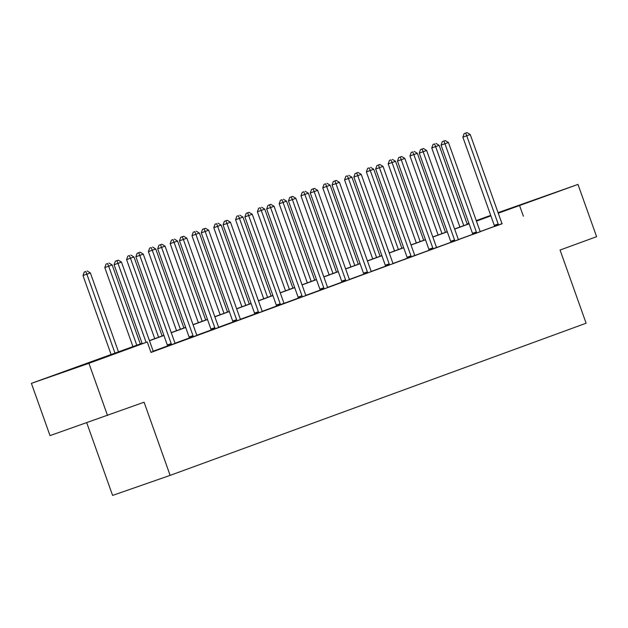 <?xml version="1.0" encoding="UTF-8"?>
<svg xmlns="http://www.w3.org/2000/svg" width="628" height="628" viewBox="0 0 628 628"><rect width="100%" height="100%" fill="white"/><g stroke="black" fill="none" stroke-linecap="round" stroke-linejoin="round"><path stroke-width="0.94" d="M543.887 196.603L515.455 206.636L543.887 196.603M89.765 362.725L61.324 372.749L89.765 362.725M86.75 422.817L112.6 495.414L170.133 475.38L586.112 323.216L560.058 250.046L596.6 236.685L577.988 184.42L498.263 213.206M170.133 475.38L144.087 402.218L50.012 435.612L31.4 383.355L142.069 343.304M467.138 223.961L468.904 223.309M476.267 220.616L490.704 215.341M498.059 212.649L577.988 184.42M107.545 415.579L88.933 363.322L31.4 383.355M472.68 234.487L480.412 231.701M427.519 251.012L436.641 247.393A2.222 1.492 70.8 0 1 436.256 246.655L404.848 158.437L397.469 161.066L428.877 249.285A2.222 1.492 70.8 0 1 429.057 250.101L427.519 251.012M385.49 266.39L393.222 263.595M341.891 282.333L349.623 279.546M302.186 296.926L298.269 297.947L296.73 298.849L306.024 295.49M254.701 314.228L262.433 311.441M211.102 330.179L218.834 327.392M167.511 346.122L175.243 343.335M494.464 226.355L480.294 231.536M472.664 234.33L458.495 239.511M450.865 242.306L436.703 247.487M429.073 250.274L414.904 255.463M407.274 258.249L393.104 263.43M385.474 266.225L371.305 271.406M363.675 274.201L349.506 279.382M341.875 282.168L327.714 287.357M320.084 290.144L305.914 295.325M298.284 298.119L284.115 303.3M276.485 306.095L262.316 311.276M254.685 314.063L240.516 319.252M232.886 322.038L218.725 327.219M211.087 330.014L196.925 335.195M189.295 337.99L175.126 343.171M167.495 345.965L153.326 351.146M142.116 343.43L122.625 350.557L147.274 341.977L150.995 352.434L502.125 223.615M153.444 351.311L150.932 352.253M189.303 338.147L197.035 335.36M232.902 322.203L240.634 319.416M274.931 306.825L284.052 303.214A2.222 1.492 70.8 0 1 283.675 302.468L252.26 214.25L244.881 216.88L276.296 305.098A2.222 1.492 70.8 0 1 276.469 305.914L274.931 306.825M320.092 290.309L327.824 287.522M363.691 274.358L371.423 271.571M405.719 258.987L414.841 255.368A2.222 1.492 70.8 0 1 414.464 254.63L383.049 166.412L375.67 169.042L407.077 257.26A2.222 1.492 70.8 0 1 407.258 258.077L405.719 258.987M450.88 242.463L458.613 239.676M494.479 226.52L502.212 223.733M523.375 216.213L519.654 205.764M147.274 341.977L88.933 363.322M476.401 221.001L486.763 217.209L476.346 220.844M468.943 223.419L467.161 224.039M149.433 340.611L163.869 335.328M171.232 332.636L185.668 327.353M193.032 324.66L207.468 319.377M214.823 316.685L229.267 311.409M236.623 308.717L251.059 303.434M258.422 300.741L272.858 295.458M280.221 292.766L294.658 287.483M302.021 284.79L316.457 279.515M323.812 276.822L338.257 271.539M345.612 268.847L360.056 263.564M367.411 260.871L381.848 255.588M389.211 252.896L403.647 247.62M411.01 244.928L425.446 239.645M432.802 236.952L447.246 231.669M454.601 228.977L469.045 223.694M490.884 215.851L476.448 221.135M469.085 223.827L454.648 229.102M447.293 231.795L432.849 237.078M425.494 239.77L411.05 245.053M403.694 247.746L389.258 253.029M381.895 255.722L367.459 260.997M360.095 263.689L345.659 268.972M338.304 271.665L323.86 276.948M316.504 279.641L302.06 284.924M294.705 287.616L280.269 292.899M272.905 295.584L258.469 300.867M251.106 303.56L236.67 308.843M229.306 311.535L214.87 316.818M207.515 319.511L193.071 324.794M185.715 327.486L171.279 332.762M163.916 335.454L149.48 340.737M146.112 342.386L117.978 263.375L121.471 262.096L152.887 350.314A2.222 1.492 70.8 0 0 153.263 351.052L153.46 351.335M142.226 343.736L114.092 264.726L117.978 263.375L116.894 260.675L118.292 260.165L115.34 261.217L116.894 260.675M115.34 261.217L114.092 264.726M121.471 262.096L118.292 260.165M118.504 351.923L90.377 272.921L82.99 275.551L111.125 354.561M85.793 271.508L84.238 272.05L85.793 271.508L86.884 274.201L115.01 353.203M87.19 270.998L90.377 272.921M82.99 275.551L84.238 272.05M171.397 344.772L171.366 344.434A2.222 1.492 70.8 0 0 171.193 343.618L139.777 255.4L143.27 254.12L174.686 342.339A2.222 1.492 70.8 0 0 175.063 343.084L175.251 343.359M167.511 346.154L167.48 345.785A2.222 1.492 70.8 0 0 167.307 344.968L135.891 256.75L139.777 255.4L138.694 252.699L140.091 252.189L137.139 253.241L138.694 252.699M137.139 253.241L135.891 256.75M143.27 254.12L140.091 252.189M193.196 336.796L193.165 336.459A2.222 1.492 70.8 0 0 192.992 335.642L161.577 247.424L165.07 246.145L196.486 334.363A2.222 1.492 70.8 0 0 196.862 335.109L197.051 335.383M189.311 338.178L189.279 337.817A2.222 1.492 70.8 0 0 189.099 336.993L157.691 248.774L161.577 247.424L160.493 244.732L161.891 244.221L158.939 245.273L160.493 244.732M158.939 245.273L157.691 248.774M165.07 246.145L161.891 244.221M140.303 343.948L112.169 264.945L104.79 267.583L132.948 346.64M107.592 263.532L106.038 264.074L107.592 263.532L108.675 266.225L136.81 345.227M108.989 263.022L112.169 264.945M104.79 267.583L106.038 264.074M162.103 335.972L133.968 256.978L126.589 259.607L154.739 338.665M129.392 255.557L127.837 256.098L129.392 255.557L130.475 258.249L158.609 337.252M130.789 255.046L133.968 256.978M126.589 259.607L127.837 256.098M214.988 328.821L214.964 328.483A2.222 1.492 70.8 0 0 214.784 327.667L183.376 239.449L186.869 238.169L218.277 326.387A2.222 1.492 70.8 0 0 218.662 327.133L218.85 327.408M211.102 330.202L211.079 329.841A2.222 1.492 70.8 0 0 210.898 329.025L179.49 240.807L183.376 239.449L182.285 236.756L183.682 236.246L180.731 237.298L182.285 236.756M180.731 237.298L179.49 240.807M186.869 238.169L183.682 236.246M183.902 328.004L155.768 249.002L148.389 251.632L176.539 330.697M151.191 247.581L149.637 248.123L151.191 247.581L152.274 250.282L180.409 329.276M152.588 247.071L155.768 249.002M148.389 251.632L149.637 248.123M236.787 320.845L236.764 320.516A2.222 1.492 70.8 0 0 236.583 319.691L205.175 231.473L208.669 230.201L240.077 318.42A2.222 1.492 70.8 0 0 240.453 319.157L240.65 319.44M232.902 322.227L232.878 321.866A2.222 1.492 70.8 0 0 232.698 321.049L201.282 232.831L205.175 231.473L204.084 228.78L205.482 228.27L202.53 229.322L204.084 228.78M202.53 229.322L201.282 232.831M208.669 230.201L205.482 228.27M205.694 320.029L177.567 241.026L170.188 243.656L198.338 322.721M172.99 239.613L171.428 240.155L172.99 239.613L174.074 242.306L202.2 321.308M174.388 239.095L177.567 241.026M170.188 243.656L171.428 240.155M258.587 312.877L258.563 312.54A2.222 1.492 70.8 0 0 258.383 311.724L226.967 223.505L230.46 222.226L261.876 310.444A2.222 1.492 70.8 0 0 262.253 311.19L262.449 311.464M254.701 314.259L254.67 313.89A2.222 1.492 70.8 0 0 254.497 313.074L223.081 224.855L226.967 223.505L225.884 220.805L227.281 220.295L224.329 221.346L225.884 220.805M224.329 221.346L223.081 224.855M230.46 222.226L227.281 220.295M227.493 312.053L199.366 233.051L191.98 235.688L220.138 314.746M194.782 231.638L193.228 232.179L194.782 231.638L195.873 234.33L224 313.333M196.179 231.128L199.366 233.051M191.98 235.688L193.228 232.179M280.386 304.902L280.355 304.564A2.222 1.492 70.8 0 0 280.182 303.748L247.683 212.837L249.081 212.327L246.129 213.379L247.683 212.837M246.129 213.379L244.881 216.88M252.26 214.25L249.081 212.327M249.292 304.078L221.158 225.083L213.779 227.713L241.937 306.77M216.581 223.662L215.027 224.204L216.581 223.662L217.665 226.355L245.799 305.357M217.979 223.152L221.158 225.083M213.779 227.713L215.027 224.204M302.154 296.589A2.222 1.492 70.8 0 0 301.982 295.772L270.566 207.554L274.059 206.274L305.475 294.493A2.222 1.492 70.8 0 0 305.852 295.239L306.04 295.513M298.269 297.947A2.222 1.492 70.8 0 0 298.088 297.13L266.68 208.912L270.566 207.554L269.483 204.861L270.88 204.351L267.928 205.403L269.483 204.861M267.928 205.403L266.68 208.912M274.059 206.274L270.88 204.351M271.092 296.11L242.958 217.107L235.579 219.737L263.729 298.802M238.381 215.687L236.827 216.228L238.381 215.687L239.464 218.387L267.599 297.382M239.778 215.176L242.958 217.107M235.579 219.737L236.827 216.228M323.977 288.951L323.954 288.621A2.222 1.492 70.8 0 0 323.773 287.797L292.365 199.578L295.859 198.307L327.267 286.525A2.222 1.492 70.8 0 0 327.651 287.263L327.84 287.546M320.092 290.332L320.068 289.971A2.222 1.492 70.8 0 0 319.887 289.155L288.48 200.936L292.365 199.578L291.274 196.886L292.672 196.376L289.72 197.428L291.274 196.886M289.72 197.428L288.48 200.936M295.859 198.307L292.672 196.376M292.891 288.134L264.757 209.132L257.378 211.762L285.528 290.827M260.18 207.719L258.626 208.261L260.18 207.719L261.264 210.411L289.398 289.414M261.578 207.201L264.757 209.132M257.378 211.762L258.626 208.261M345.777 280.983L345.753 280.645A2.222 1.492 70.8 0 0 345.573 279.829L314.165 191.611L317.658 190.331L349.066 278.549A2.222 1.492 70.8 0 0 349.451 279.295L349.639 279.57M341.891 282.357L341.868 281.996A2.222 1.492 70.8 0 0 341.687 281.179L310.271 192.961L314.165 191.611L313.074 188.91L314.471 188.4L311.519 189.452L313.074 188.91M311.519 189.452L310.271 192.961M317.658 190.331L314.471 188.4M367.576 273.007L367.553 272.67A2.222 1.492 70.8 0 0 367.372 271.853L335.956 183.635L339.45 182.356L370.865 270.574A2.222 1.492 70.8 0 0 371.242 271.32L371.438 271.594M363.691 274.389L363.659 274.02A2.222 1.492 70.8 0 0 363.486 273.204L332.071 184.985L335.956 183.635L334.873 180.942L336.27 180.424L333.319 181.484L334.873 180.942M333.319 181.484L332.071 184.985M339.45 182.356L336.27 180.424M389.376 265.032L389.344 264.694A2.222 1.492 70.8 0 0 389.172 263.878L357.756 175.659L361.249 174.38L392.665 262.598A2.222 1.492 70.8 0 0 393.042 263.344L393.238 263.619M385.49 266.413L385.459 266.052A2.222 1.492 70.8 0 0 385.286 265.236L353.87 177.018L357.756 175.659L356.673 172.967L358.07 172.457L355.118 173.509L356.673 172.967M355.118 173.509L353.87 177.018M361.249 174.38L358.07 172.457M411.175 257.056L411.144 256.719A2.222 1.492 70.8 0 0 410.971 255.902L378.472 164.991L379.869 164.481L376.918 165.533L378.472 164.991M376.918 165.533L375.67 169.042M383.049 166.412L379.869 164.481M432.967 249.088L432.943 248.751A2.222 1.492 70.8 0 0 432.763 247.934L400.264 157.016L401.661 156.505L398.709 157.557L400.264 157.016M398.709 157.557L397.469 161.066M404.848 158.437L401.661 156.505M454.766 241.113L454.743 240.775A2.222 1.492 70.8 0 0 454.562 239.959L423.154 151.741L426.648 150.461L458.055 238.679A2.222 1.492 70.8 0 0 458.44 239.425L458.628 239.7M450.88 242.494L450.857 242.125A2.222 1.492 70.8 0 0 450.676 241.309L419.261 153.091L423.154 151.741L422.063 149.048L423.46 148.53L420.509 149.59L422.063 149.048M420.509 149.59L419.261 153.091M426.648 150.461L423.46 148.53M314.683 280.159L286.556 201.156L279.177 203.794L307.327 282.851M281.98 199.743L280.418 200.285L281.98 199.743L283.063 202.436L311.19 281.438M283.377 199.233L286.556 201.156M279.177 203.794L280.418 200.285M336.482 272.183L308.356 193.189L300.969 195.818L329.127 274.876M303.771 191.768L302.217 192.309L303.771 191.768L304.863 194.46L332.989 273.463M305.169 191.257L308.356 193.189M300.969 195.818L302.217 192.309M358.282 264.215L330.155 185.213L322.768 187.843L350.926 266.9M325.571 183.792L324.017 184.334L325.571 183.792L326.662 186.492L354.789 265.487M326.968 183.282L330.155 185.213M322.768 187.843L324.017 184.334M380.081 256.24L351.947 177.237L344.568 179.867L372.718 258.932M347.37 175.816L345.816 176.358L347.37 175.816L348.454 178.517L376.588 257.519M348.768 175.306L351.947 177.237M344.568 179.867L345.816 176.358M401.881 248.264L373.746 169.262L366.367 171.891L394.517 250.957M369.17 167.849L367.615 168.39L369.17 167.849L370.253 170.541L398.387 249.544M370.567 167.338L373.746 169.262M366.367 171.891L367.615 168.39M423.672 240.289L395.546 161.286L388.167 163.924L416.317 242.981M390.969 159.873L389.415 160.415L390.969 159.873L392.053 162.566L420.179 241.568M392.367 159.363L395.546 161.286M388.167 163.924L389.415 160.415M476.566 233.137L476.542 232.8A2.222 1.492 70.8 0 0 476.362 231.983L444.946 143.765L448.439 142.485L479.855 230.704A2.222 1.492 70.8 0 0 480.232 231.449L480.428 231.724M472.68 234.519L472.649 234.158A2.222 1.492 70.8 0 0 472.476 233.333L441.06 145.115L444.946 143.765L443.863 141.072L445.26 140.562L442.308 141.614L443.863 141.072M442.308 141.614L441.06 145.115M448.439 142.485L445.26 140.562M445.472 232.313L417.345 153.318L409.966 155.948L438.116 235.005M412.761 151.898L411.207 152.439L412.761 151.898L413.852 154.598L441.979 233.592M414.158 151.387L417.345 153.318M409.966 155.948L411.207 152.439M498.365 225.162L498.334 224.824A2.222 1.492 70.8 0 0 498.161 224.008L466.745 135.789L470.239 134.518L501.654 222.728A2.222 1.492 70.8 0 0 502.031 223.474L502.227 223.749M494.479 226.543L494.448 226.182A2.222 1.492 70.8 0 0 494.275 225.366L462.86 137.147L466.745 135.789L465.662 133.097L467.059 132.587L464.108 133.638L465.662 133.097M464.108 133.638L462.86 137.147M470.239 134.518L467.059 132.587M467.271 224.345L439.145 145.343L431.758 147.972L459.916 227.038M434.56 143.922L433.006 144.464L434.56 143.922L435.651 146.622L463.778 225.625M435.958 143.412L439.145 145.343M431.758 147.972L433.006 144.464M171.366 344.434L167.48 345.785M171.193 343.618L167.307 344.968M193.165 336.459L189.279 337.817M192.992 335.642L189.099 336.993M214.964 328.483L211.079 329.841M214.784 327.667L210.898 329.025M236.764 320.516L232.878 321.866M236.583 319.691L232.698 321.049M258.563 312.54L254.67 313.89M258.383 311.724L254.497 313.074M280.355 304.564L276.469 305.914M280.182 303.748L276.296 305.098M301.982 295.772L298.088 297.13M323.954 288.621L320.068 289.971M323.773 287.797L319.887 289.155M345.753 280.645L341.868 281.996M345.573 279.829L341.687 281.179M367.553 272.67L363.659 274.02M367.372 271.853L363.486 273.204M389.344 264.694L385.459 266.052M389.172 263.878L385.286 265.236M411.144 256.719L407.258 258.077M410.971 255.902L407.077 257.26M432.943 248.751L429.057 250.101M432.763 247.934L428.877 249.285M454.743 240.775L450.857 242.125M454.562 239.959L450.676 241.309M476.542 232.8L472.649 234.158M476.362 231.983L472.476 233.333M498.334 224.824L494.448 226.182M498.161 224.008L494.275 225.366"/></g></svg>

